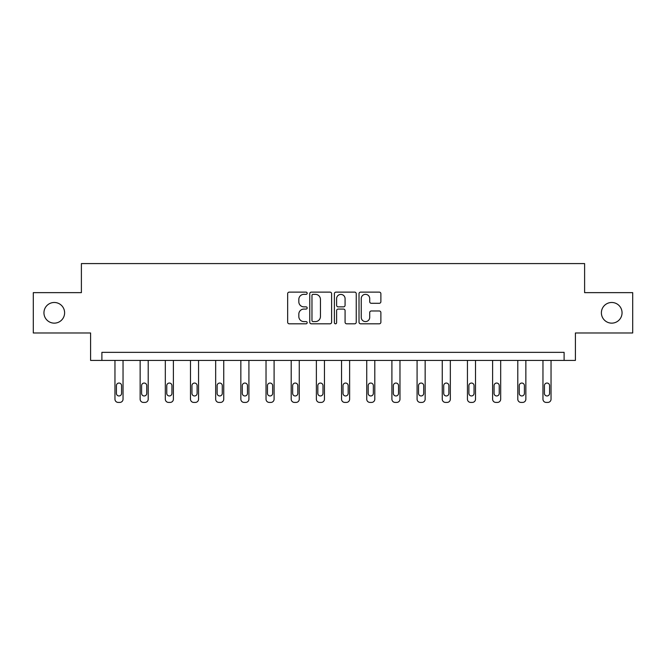<?xml version="1.0" encoding="UTF-8"?>
<svg xmlns="http://www.w3.org/2000/svg" width="666" height="666" viewBox="0 0 666 666"><rect width="100%" height="100%" fill="white"/><g stroke="black" fill="none" stroke-linecap="round" stroke-linejoin="round"><path stroke-width="1" d="M307.176 293.24A1.107 1.107 0 0 0 306.069 292.124L289.235 292.124A1.582 1.582 0 0 0 287.654 293.714L287.654 322.227A1.582 1.582 0 0 0 289.235 323.809L306.069 323.809A1.107 1.107 0 0 0 307.176 322.702A1.107 1.107 0 0 0 306.069 321.595L303.887 321.595A5.07 5.07 0 0 1 298.826 316.525L298.826 314.144A5.07 5.07 0 0 1 303.887 309.074L306.069 309.074A1.107 1.107 0 0 0 307.176 307.967A1.107 1.107 0 0 0 306.069 306.86L303.887 306.86A5.07 5.07 0 0 1 298.826 301.79L298.826 299.417A5.07 5.07 0 0 1 303.887 294.347L306.069 294.347A1.107 1.107 0 0 0 307.176 293.24M601.39 312.812A10.331 10.331 0 0 0 611.721 323.143A10.331 10.331 0 0 0 622.052 312.812A10.331 10.331 0 0 0 611.721 302.481A10.331 10.331 0 0 0 601.39 312.812M43.948 312.812A10.331 10.331 0 0 0 54.279 323.143A10.331 10.331 0 0 0 64.61 312.812A10.331 10.331 0 0 0 54.279 302.481A10.331 10.331 0 0 0 43.948 312.812M379.295 303.296A1.582 1.582 0 0 0 380.877 301.715L380.877 293.714A1.582 1.582 0 0 0 379.295 292.124L360.606 292.124A1.582 1.582 0 0 0 359.016 293.714L359.016 322.227A1.582 1.582 0 0 0 360.606 323.809L379.295 323.809A1.582 1.582 0 0 0 380.877 322.227L380.877 312.562A1.582 1.582 0 0 0 379.295 310.98L371.295 310.98A1.582 1.582 0 0 0 369.713 312.562L369.713 317.357A4.237 4.237 0 0 1 365.476 321.595A4.237 4.237 0 0 1 361.238 317.357L361.238 298.584A4.237 4.237 0 0 1 365.476 294.347A4.237 4.237 0 0 1 369.713 298.584L369.713 301.715A1.582 1.582 0 0 0 371.295 303.296L379.295 303.296M564.11 360.423L575.407 360.423L575.407 332.983L632.7 332.983L632.7 292.64L584.606 292.64L584.606 263.586L81.394 263.586L81.394 292.64L33.3 292.64L33.3 332.983L90.593 332.983L90.593 360.423L564.11 360.423L564.11 352.347L101.89 352.347L101.89 360.423M331.61 293.714A1.582 1.582 0 0 0 330.028 292.124L311.338 292.124A1.582 1.582 0 0 0 309.757 293.714L309.757 322.227A1.582 1.582 0 0 0 311.338 323.809L330.028 323.809A1.582 1.582 0 0 0 331.61 322.227L331.61 293.714M335.972 292.124L354.662 292.124A1.582 1.582 0 0 1 356.243 293.714L356.243 322.227A1.582 1.582 0 0 1 354.662 323.809L346.661 323.809A1.582 1.582 0 0 1 345.08 322.227L345.08 310.664A1.582 1.582 0 0 0 343.498 309.074L338.186 309.074A1.582 1.582 0 0 0 336.605 310.664L336.605 322.702A1.107 1.107 0 0 1 335.498 323.809A1.107 1.107 0 0 1 334.39 322.702L334.39 293.714A1.582 1.582 0 0 1 335.972 292.124M313.078 294.347A1.107 1.107 0 0 0 311.971 295.454L311.971 320.479A1.107 1.107 0 0 0 313.078 321.595L315.376 321.595A5.07 5.07 0 0 0 320.446 316.525L320.446 299.417A5.07 5.07 0 0 0 315.376 294.347L313.078 294.347M345.08 298.659A4.237 4.237 0 0 0 340.842 294.422A4.237 4.237 0 0 0 336.605 298.659L336.605 305.278A1.582 1.582 0 0 0 338.186 306.86L343.498 306.86A1.582 1.582 0 0 0 345.08 305.278L345.08 298.659M123.035 360.423L123.035 399.184A3.23 3.23 0 0 1 119.805 402.414L118.19 402.414A3.23 3.23 0 0 1 114.96 399.184L114.96 360.423M121.578 393.373L121.578 385.631A2.581 2.581 0 0 0 118.998 383.05A2.581 2.581 0 0 0 116.417 385.631L116.417 393.373A2.581 2.581 0 0 0 118.998 395.962A2.581 2.581 0 0 0 121.578 393.373M148.21 360.423L148.21 399.184A3.23 3.23 0 0 1 144.98 402.414L143.365 402.414A3.23 3.23 0 0 1 140.143 399.184L140.143 360.423M146.753 393.373L146.753 385.631A2.581 2.581 0 0 0 144.172 383.05A2.581 2.581 0 0 0 141.592 385.631L141.592 393.373A2.581 2.581 0 0 0 144.172 395.962A2.581 2.581 0 0 0 146.753 393.373M173.385 360.423L173.385 399.184A3.23 3.23 0 0 1 170.155 402.414L168.548 402.414A3.23 3.23 0 0 1 165.318 399.184L165.318 360.423M171.936 393.373L171.936 385.631A2.581 2.581 0 0 0 169.347 383.05A2.581 2.581 0 0 0 166.766 385.631L166.766 393.373A2.581 2.581 0 0 0 169.347 395.962A2.581 2.581 0 0 0 171.936 393.373M198.56 360.423L198.56 399.184A3.23 3.23 0 0 1 195.338 402.414L193.723 402.414A3.23 3.23 0 0 1 190.493 399.184L190.493 360.423M197.111 393.373L197.111 385.631A2.581 2.581 0 0 0 194.53 383.05A2.581 2.581 0 0 0 191.95 385.631L191.95 393.373A2.581 2.581 0 0 0 194.53 395.962A2.581 2.581 0 0 0 197.111 393.373M223.743 360.423L223.743 399.184A3.23 3.23 0 0 1 220.513 402.414L218.898 402.414A3.23 3.23 0 0 1 215.667 399.184L215.667 360.423M222.286 393.373L222.286 385.631A2.581 2.581 0 0 0 219.705 383.05A2.581 2.581 0 0 0 217.124 385.631L217.124 393.373A2.581 2.581 0 0 0 219.705 395.962A2.581 2.581 0 0 0 222.286 393.373M248.918 360.423L248.918 399.184A3.23 3.23 0 0 1 245.687 402.414L244.072 402.414A3.23 3.23 0 0 1 240.851 399.184L240.851 360.423M247.461 393.373L247.461 385.631A2.581 2.581 0 0 0 244.88 383.05A2.581 2.581 0 0 0 242.299 385.631L242.299 393.373A2.581 2.581 0 0 0 244.88 395.962A2.581 2.581 0 0 0 247.461 393.373M274.092 360.423L274.092 399.184A3.23 3.23 0 0 1 270.862 402.414L269.247 402.414A3.23 3.23 0 0 1 266.025 399.184L266.025 360.423M272.644 393.373L272.644 385.631A2.581 2.581 0 0 0 270.055 383.05A2.581 2.581 0 0 0 267.474 385.631L267.474 393.373A2.581 2.581 0 0 0 270.055 395.962A2.581 2.581 0 0 0 272.644 393.373M299.267 360.423L299.267 399.184A3.23 3.23 0 0 1 296.045 402.414L294.43 402.414A3.23 3.23 0 0 1 291.2 399.184L291.2 360.423M297.819 393.373L297.819 385.631A2.581 2.581 0 0 0 295.238 383.05A2.581 2.581 0 0 0 292.649 385.631L292.649 393.373A2.581 2.581 0 0 0 295.238 395.962A2.581 2.581 0 0 0 297.819 393.373M324.45 360.423L324.45 399.184A3.23 3.23 0 0 1 321.22 402.414L319.605 402.414A3.23 3.23 0 0 1 316.375 399.184L316.375 360.423M322.993 393.373L322.993 385.631A2.581 2.581 0 0 0 320.413 383.05A2.581 2.581 0 0 0 317.832 385.631L317.832 393.373A2.581 2.581 0 0 0 320.413 395.962A2.581 2.581 0 0 0 322.993 393.373M349.625 360.423L349.625 399.184A3.23 3.23 0 0 1 346.395 402.414L344.78 402.414A3.23 3.23 0 0 1 341.55 399.184L341.55 360.423M348.168 393.373L348.168 385.631A2.581 2.581 0 0 0 345.587 383.05A2.581 2.581 0 0 0 343.007 385.631L343.007 393.373A2.581 2.581 0 0 0 345.587 395.962A2.581 2.581 0 0 0 348.168 393.373M374.8 360.423L374.8 399.184A3.23 3.23 0 0 1 371.57 402.414L369.955 402.414A3.23 3.23 0 0 1 366.733 399.184L366.733 360.423M373.351 393.373L373.351 385.631A2.581 2.581 0 0 0 370.762 383.05A2.581 2.581 0 0 0 368.181 385.631L368.181 393.373A2.581 2.581 0 0 0 370.762 395.962A2.581 2.581 0 0 0 373.351 393.373M399.975 360.423L399.975 399.184A3.23 3.23 0 0 1 396.753 402.414L395.138 402.414A3.23 3.23 0 0 1 391.908 399.184L391.908 360.423M398.526 393.373L398.526 385.631A2.581 2.581 0 0 0 395.945 383.05A2.581 2.581 0 0 0 393.356 385.631L393.356 393.373A2.581 2.581 0 0 0 395.945 395.962A2.581 2.581 0 0 0 398.526 393.373M425.149 360.423L425.149 399.184A3.23 3.23 0 0 1 421.928 402.414L420.313 402.414A3.23 3.23 0 0 1 417.082 399.184L417.082 360.423M423.701 393.373L423.701 385.631A2.581 2.581 0 0 0 421.12 383.05A2.581 2.581 0 0 0 418.539 385.631L418.539 393.373A2.581 2.581 0 0 0 421.12 395.962A2.581 2.581 0 0 0 423.701 393.373M450.333 360.423L450.333 399.184A3.23 3.23 0 0 1 447.102 402.414L445.487 402.414A3.23 3.23 0 0 1 442.257 399.184L442.257 360.423M448.876 393.373L448.876 385.631A2.581 2.581 0 0 0 446.295 383.05A2.581 2.581 0 0 0 443.714 385.631L443.714 393.373A2.581 2.581 0 0 0 446.295 395.962A2.581 2.581 0 0 0 448.876 393.373M475.507 360.423L475.507 399.184A3.23 3.23 0 0 1 472.277 402.414L470.662 402.414A3.23 3.23 0 0 1 467.44 399.184L467.44 360.423M474.05 393.373L474.05 385.631A2.581 2.581 0 0 0 471.47 383.05A2.581 2.581 0 0 0 468.889 385.631L468.889 393.373A2.581 2.581 0 0 0 471.47 395.962A2.581 2.581 0 0 0 474.05 393.373M500.682 360.423L500.682 399.184A3.23 3.23 0 0 1 497.452 402.414L495.845 402.414A3.23 3.23 0 0 1 492.615 399.184L492.615 360.423M499.234 393.373L499.234 385.631A2.581 2.581 0 0 0 496.653 383.05A2.581 2.581 0 0 0 494.064 385.631L494.064 393.373A2.581 2.581 0 0 0 496.653 395.962A2.581 2.581 0 0 0 499.234 393.373M525.857 360.423L525.857 399.184A3.23 3.23 0 0 1 522.635 402.414L521.02 402.414A3.23 3.23 0 0 1 517.79 399.184L517.79 360.423M524.408 393.373L524.408 385.631A2.581 2.581 0 0 0 521.828 383.05A2.581 2.581 0 0 0 519.247 385.631L519.247 393.373A2.581 2.581 0 0 0 521.828 395.962A2.581 2.581 0 0 0 524.408 393.373M551.04 360.423L551.04 399.184A3.23 3.23 0 0 1 547.81 402.414L546.195 402.414A3.23 3.23 0 0 1 542.965 399.184L542.965 360.423M549.583 393.373L549.583 385.631A2.581 2.581 0 0 0 547.002 383.05A2.581 2.581 0 0 0 544.422 385.631L544.422 393.373A2.581 2.581 0 0 0 547.002 395.962A2.581 2.581 0 0 0 549.583 393.373"/></g></svg>
